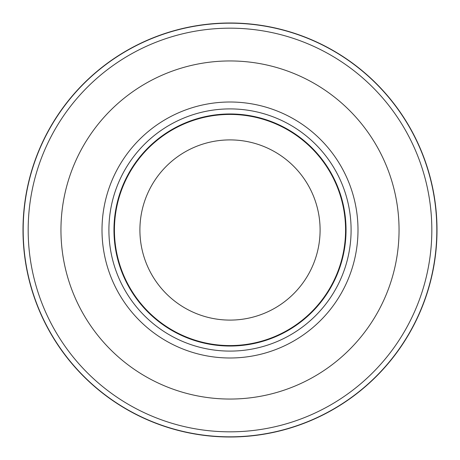 <?xml version="1.0" encoding="UTF-8"?>
<svg xmlns="http://www.w3.org/2000/svg" width="460" height="460" viewBox="0 0 460 460"><rect width="100%" height="100%" fill="white"/><g stroke="black" fill="none" stroke-linecap="round" stroke-linejoin="round"><path stroke-width="0.69" d="M230 23.172A206.827 206.827 0 0 1 436.827 230A206.827 206.827 0 0 1 230 436.827A206.827 206.827 0 0 1 23.172 230A206.827 206.827 0 0 1 230 23.172A206.822 206.822 0 0 1 436.822 230A206.822 206.822 0 0 1 230 436.822A206.822 206.822 0 0 1 23.178 230A206.822 206.822 0 0 1 230 23.178M230 28.175A201.825 201.825 0 0 1 431.825 230A201.825 201.825 0 0 1 230 431.825A201.825 201.825 0 0 1 28.175 230A201.825 201.825 0 0 1 230 28.175M230 108.905A121.095 121.095 0 0 1 351.095 230A121.095 121.095 0 0 1 230 351.095A121.095 121.095 0 0 1 108.905 230A121.095 121.095 0 0 1 230 108.905M230 113.965A116.035 116.035 0 0 1 346.035 230A116.035 116.035 0 0 1 230 346.035A116.035 116.035 0 0 1 113.965 230A116.035 116.035 0 0 1 230 113.965M230 114.425A115.575 115.575 0 0 1 345.575 230A115.575 115.575 0 0 1 230 345.575A115.575 115.575 0 0 1 114.425 230A115.575 115.575 0 0 1 230 114.425M230 139.903A90.097 90.097 0 0 1 320.097 230A90.097 90.097 0 0 1 230 320.097A90.097 90.097 0 0 1 139.903 230A90.097 90.097 0 0 1 230 139.903M230 60.95A169.05 169.05 0 0 1 399.05 230A169.05 169.05 0 0 1 230 399.05A169.05 169.05 0 0 1 60.95 230A169.05 169.05 0 0 1 230 60.95M230 437A207 207 0 0 1 23 230A207 207 0 0 1 230 23A206.994 206.994 0 0 1 436.994 230A206.994 206.994 0 0 1 230 436.994A206.994 206.994 0 0 1 23.006 230A206.994 206.994 0 0 1 230 23.006A207 207 0 0 1 437 230A207 207 0 0 1 230 437A207 207 0 0 0 437 230A207 207 0 0 0 230 23M230 102.005A127.995 127.995 0 0 1 357.995 230A127.995 127.995 0 0 1 230 357.995A127.995 127.995 0 0 1 102.005 230A127.995 127.995 0 0 1 230 102.005"/></g></svg>
